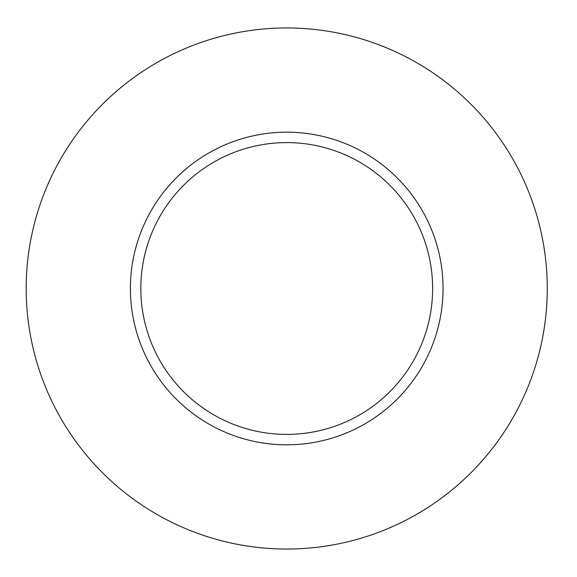 <?xml version="1.0" encoding="UTF-8"?>
<svg xmlns="http://www.w3.org/2000/svg" width="577" height="577" viewBox="0 0 577 577"><rect width="100%" height="100%" fill="white"/><g stroke="black" fill="none" stroke-linecap="round" stroke-linejoin="round"><path stroke-width="0.87" d="M547.263 288.5A260.537 260.537 0 0 1 156.454 514.136A260.537 260.537 0 0 1 156.454 62.864A260.537 260.537 0 0 1 547.263 288.5M443.049 288.5A156.324 156.324 0 0 0 286.726 132.176A156.324 156.324 0 0 0 130.402 288.5A156.324 156.324 0 0 0 286.726 444.824A156.324 156.324 0 0 0 443.049 288.5M140.824 288.5A145.902 145.902 0 0 0 359.673 414.856A145.902 145.902 0 0 0 359.673 162.144A145.902 145.902 0 0 0 140.824 288.5"/></g></svg>
